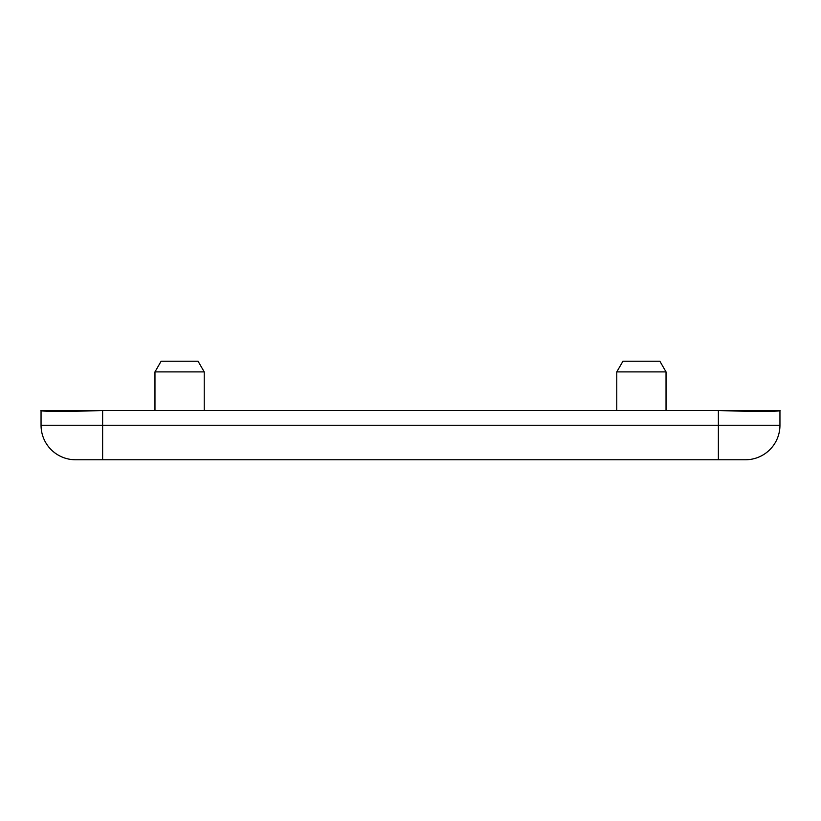 <?xml version="1.0" encoding="UTF-8"?>
<svg xmlns="http://www.w3.org/2000/svg" width="821" height="821" viewBox="0 0 821 821"><rect width="100%" height="100%" fill="white"/><g stroke="black" fill="none" stroke-linecap="round" stroke-linejoin="round"><path stroke-width="1.23" d="M154.964 371.903L161.121 361.24L198.066 361.24L204.224 371.903L154.964 371.903L154.964 410.5M204.224 371.903L204.224 410.5M616.776 371.903L622.934 361.24L659.879 361.24L666.036 371.903L616.776 371.903L616.776 410.5M666.036 371.903L666.036 410.5M718.529 410.5C748.906 411.649 782.598 411.649 779.95 410.5L41.05 410.5C38.402 411.649 72.094 411.649 102.471 410.5M779.95 410.5L779.95 425.278A34.482 34.482 0 0 1 745.468 459.76L718.375 459.76L718.375 425.278L779.95 425.278A34.482 34.482 0 0 1 745.468 459.76A34.482 34.482 0 0 0 779.95 425.278A34.482 34.482 0 0 1 745.468 459.76M102.625 410.5L102.625 459.76L75.532 459.76A34.482 34.482 0 0 1 41.05 425.278L41.05 410.5M102.625 459.76L718.375 459.76M75.532 459.76A34.482 34.482 0 0 1 41.05 425.278A34.482 34.482 0 0 0 75.532 459.76A34.482 34.482 0 0 1 41.05 425.278L718.375 425.278L718.375 410.5"/></g></svg>
